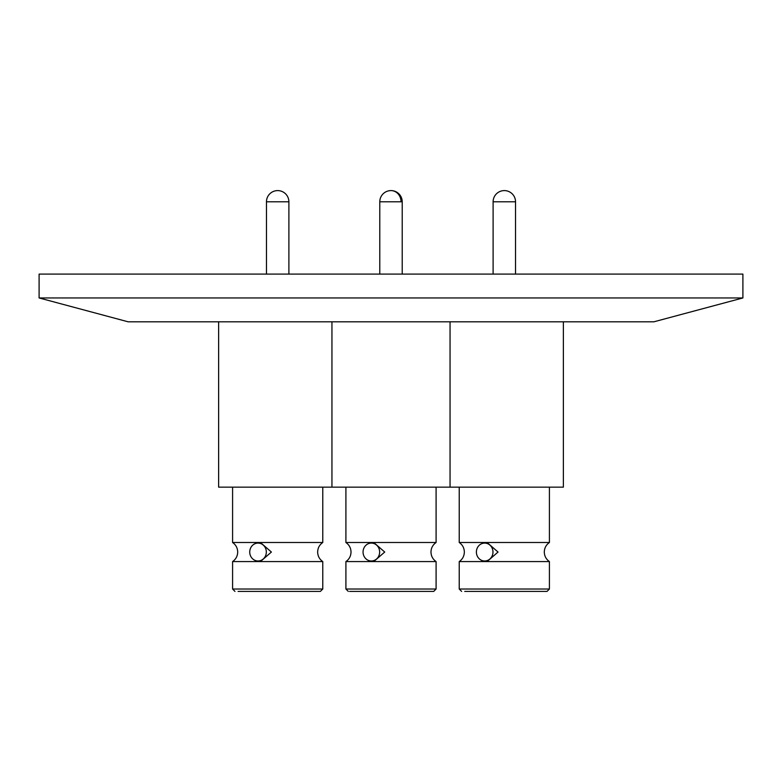 <?xml version="1.0" encoding="UTF-8"?>
<svg xmlns="http://www.w3.org/2000/svg" width="782" height="782" viewBox="0 0 782 782"><rect width="100%" height="100%" fill="white"/><g stroke="black" fill="none" stroke-linecap="round" stroke-linejoin="round"><path stroke-width="1.17" d="M39.1 297.952L742.9 297.952L742.9 274.101L39.1 274.101L39.1 297.952L128.14 321.813L653.86 321.813L742.9 297.952M322.771 542.503C319.467 544.829 317.766 548.006 317.648 552.043C317.766 556.07 319.467 559.247 322.771 561.574L232.586 561.574C235.881 559.247 237.591 556.07 237.699 552.043C237.591 548.006 235.881 544.829 232.586 542.503L322.771 542.503L322.771 487.147M258.031 543.089L261.1 543.089L271.393 552.043L261.1 560.987L258.031 560.987A8.944 8.299 90 0 1 249.732 552.043A8.944 8.299 90 0 1 258.031 543.089A8.944 8.299 90 0 1 266.33 552.043A8.944 8.299 90 0 1 258.031 560.987M322.771 561.574L322.771 589.022L320.385 591.407L238.08 591.407M319.066 591.407L316.065 591.407M563.372 321.813L563.372 487.147L218.628 487.147L218.628 321.813M430.98 552.043C431.087 548.006 432.798 544.829 436.092 542.503C432.798 544.829 431.087 548.006 430.98 552.043C431.087 556.07 432.798 559.247 436.092 561.574L345.908 561.574C349.202 559.247 350.913 556.07 351.02 552.043C350.913 548.006 349.202 544.829 345.908 542.503L436.092 542.503L436.092 487.147M371.352 543.089L374.422 543.089L384.715 552.043L374.422 560.987L371.352 560.987A8.944 8.299 90 0 1 363.053 552.043A8.944 8.299 90 0 1 371.352 543.089A8.944 8.299 90 0 1 379.651 552.043A8.944 8.299 90 0 1 371.352 560.987M436.092 561.574L436.092 589.022L433.707 591.407L351.401 591.407M349.603 591.407L352.614 591.407M432.397 591.407L429.386 591.407M549.414 542.503C546.119 544.829 544.409 548.006 544.301 552.043C544.409 556.07 546.119 559.247 549.414 561.574L459.23 561.574C462.533 559.247 464.234 556.07 464.352 552.043C464.234 548.006 462.533 544.829 459.23 542.503L549.414 542.503L549.414 487.147M484.674 543.089L487.753 543.089L498.036 552.043L487.753 560.987L484.674 560.987A8.944 8.299 90 0 1 476.385 552.043A8.944 8.299 90 0 1 484.674 543.089A8.944 8.299 90 0 1 492.973 552.043A8.944 8.299 90 0 1 484.674 560.987M549.414 561.574L549.414 589.022L547.029 591.407L464.723 591.407M545.719 591.407L542.708 591.407M288.89 274.101L288.89 201.805L266.467 201.805L266.467 274.101M322.771 589.022L232.586 589.022L234.971 591.407M385.995 201.805L379.788 201.805L379.788 274.101L379.788 201.805A11.212 11.212 0 0 1 391 190.593A11.212 10.039 90 0 1 401.039 201.805L385.995 201.805M402.212 274.101L402.212 201.805L401.039 201.805M436.092 589.022L345.908 589.022L348.293 591.407L345.908 589.022L345.908 561.574C349.202 559.247 350.913 556.07 351.02 552.043C350.913 548.006 349.202 544.829 345.908 542.503L345.908 487.147L345.908 542.503M515.534 274.101L515.534 201.805L493.11 201.805L493.11 274.101M549.414 589.022L459.23 589.022L461.615 591.407M288.89 201.805A11.212 11.212 0 0 0 277.678 190.593A11.212 11.212 0 0 0 266.467 201.805M232.586 561.574L232.586 589.022M232.586 487.147L232.586 542.503M402.212 201.805A11.212 11.212 0 0 0 391 190.593M450.051 321.813L450.051 487.147M331.949 321.813L331.949 487.147M345.908 561.574L345.908 589.022M515.534 201.805A11.212 11.212 0 0 0 504.322 190.593A11.212 11.212 0 0 0 493.11 201.805M459.23 561.574L459.23 589.022M459.23 487.147L459.23 542.503"/></g></svg>

